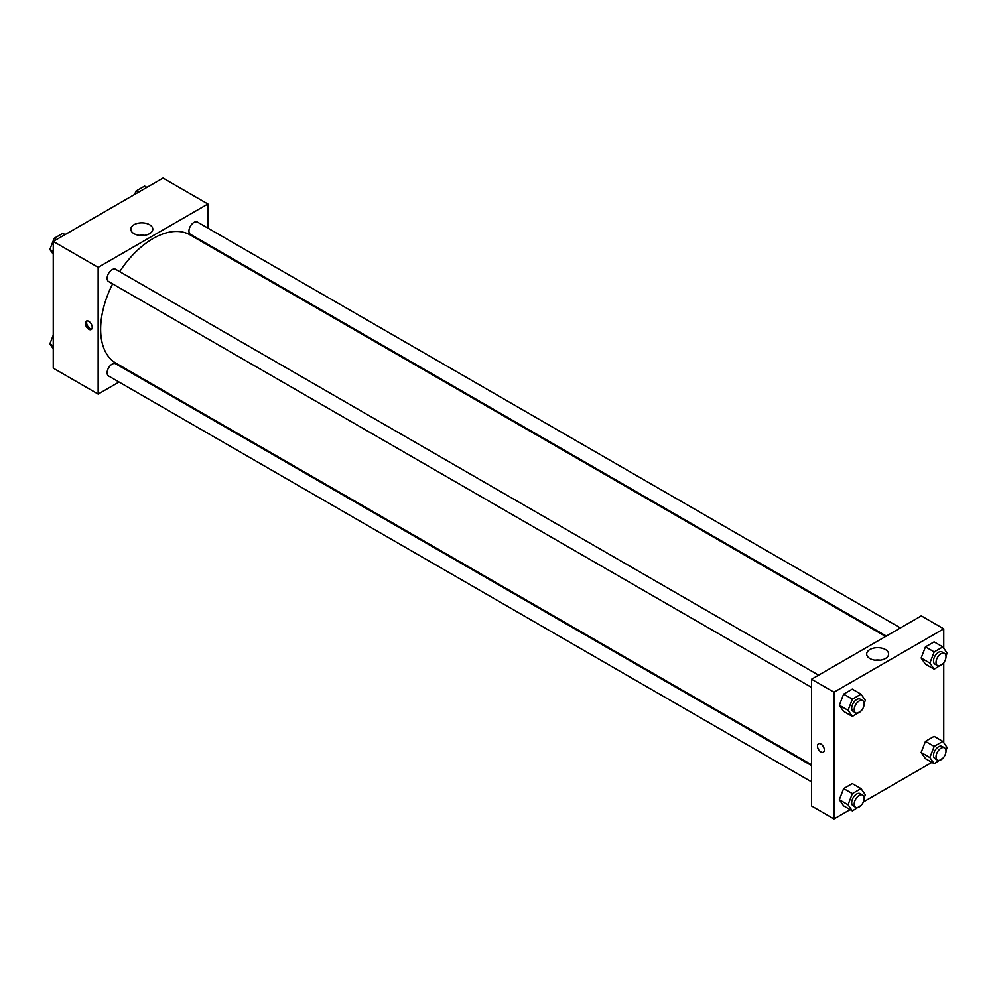 <?xml version="1.0" encoding="UTF-8"?>
<svg xmlns="http://www.w3.org/2000/svg" width="997" height="997" viewBox="0 0 997 997"><rect width="100%" height="100%" fill="white"/><g stroke="black" fill="none" stroke-linecap="round" stroke-linejoin="round"><path stroke-width="1.5" d="M119.029 382.038L98.155 394.089L53.252 368.167L53.252 241.436L163.01 178.077L207.899 203.999L207.899 228.101M207.899 244.402L207.899 245.187M134.034 224.711A10.979 6.343 180 0 1 146.011 223.34A10.979 6.343 180 0 1 152.79 229.198A10.979 6.343 180 0 1 141.798 235.541A10.979 6.343 180 0 1 130.819 229.198A10.979 6.343 180 0 1 134.034 224.711M98.155 394.089L98.155 267.358L53.252 241.436M98.155 267.358L207.899 203.999M144.465 235.354A10.979 6.343 0 0 0 139.144 235.354M88.795 329.284A4.848 2.804 60 0 1 85.63 325.01A4.848 2.804 60 0 1 86.378 321.121A4.848 2.804 60 0 1 91.226 323.925A4.848 2.804 60 0 1 91.226 329.521A4.848 2.804 60 0 1 88.795 329.284M87.088 320.909A4.848 2.804 -120 0 0 90.054 328.561A4.848 2.804 -120 0 0 91.774 329.022M133.822 373.501L133.149 373.887M818.599 675.156L115.652 269.315A7.054 4.075 120 0 0 108.598 273.39A7.054 4.075 120 0 0 108.598 281.54L811.546 687.382M811.546 765.559L115.652 363.793A7.054 4.075 120 0 0 110.206 365.675A7.054 4.075 120 0 0 107.128 372.778A7.054 4.075 120 0 0 108.598 376.006L811.546 781.86M900.416 627.923L197.468 222.082A7.054 4.075 120 0 0 192.022 223.964A7.054 4.075 120 0 0 188.944 231.067A7.054 4.075 120 0 0 190.402 234.295L886.308 636.074M112.624 283.871A74.077 42.771 120 0 0 100.647 329.284A74.077 42.771 120 0 0 115.988 363.195L811.546 764.774M885.623 636.46L190.066 234.893A74.077 42.771 120 0 0 119.69 271.645M850.129 809.614L833.991 818.923L811.546 805.962L811.546 679.231L921.303 615.872L943.748 628.833L943.748 648.237M863.352 801.974L931.946 762.381M839.324 705.253L843.636 711.397L839.324 705.253L843.636 694.111L839.324 705.253L848.048 710.288L852.373 699.159L861.009 694.161L865.334 700.318L864.15 703.346M852.285 689.126L843.636 694.111L852.285 689.126L861.009 694.161M921.141 658.008L925.453 664.164L921.141 658.008L925.453 646.879L921.141 658.008L929.865 663.055L934.189 651.913L942.826 646.928L947.15 653.072L945.966 656.113M934.102 641.894L925.453 646.879L934.102 641.894L942.826 646.928M921.141 752.486L925.453 758.63L921.141 752.486L925.453 741.357L921.141 752.486L929.865 757.521L934.189 746.392L942.826 741.407L947.15 747.551L945.966 750.591M934.102 736.359L925.453 741.357L934.102 736.359L942.826 741.407M833.991 818.923L833.991 692.192L943.748 628.833M943.748 662.731L943.748 742.703M839.324 799.719L843.636 805.863L839.324 799.719L843.636 788.59L839.324 799.719L848.048 804.766L852.373 793.624L861.009 788.639L865.334 794.783L864.15 797.824M852.285 783.592L843.636 788.59L852.285 783.592L861.009 788.639M869.883 658.519A10.979 6.343 180 0 1 866.667 654.032A10.979 6.343 180 0 1 877.647 647.689A10.979 6.343 180 0 1 888.626 654.032A10.979 6.343 180 0 1 881.847 659.889A10.979 6.343 180 0 1 869.883 658.519M833.991 692.192L811.546 679.231M824.332 749.981A4.848 2.804 60 0 1 823.323 752.199A4.848 2.804 60 0 1 818.475 749.395A4.848 2.804 60 0 1 818.475 743.799A4.848 2.804 60 0 1 822.213 745.095A4.848 2.804 60 0 1 824.332 749.981M880.314 660.188A10.979 6.343 0 0 0 874.98 660.188M818.475 743.799A4.848 2.804 -120 0 0 818.475 749.395A4.848 2.804 -120 0 0 823.323 752.199M861.283 710.761L852.373 716.432L848.048 710.288M862.717 700.629L860.224 699.196A7.054 4.075 120 0 0 854.79 701.078A7.054 4.075 120 0 0 851.7 708.182A7.054 4.075 120 0 0 853.17 711.409L855.663 712.855A7.054 4.075 120 0 0 862.717 708.78A7.054 4.075 120 0 0 862.717 700.629A7.054 4.075 120 0 0 857.283 702.524A7.054 4.075 120 0 0 854.205 709.615A7.054 4.075 120 0 0 855.663 712.855M852.373 716.432L843.636 711.397M852.373 699.159L843.636 694.111M943.1 663.528L934.189 669.199L929.865 663.055M944.533 653.396L942.04 651.951A7.054 4.075 120 0 0 936.594 653.845A7.054 4.075 120 0 0 933.516 660.949A7.054 4.075 120 0 0 934.987 664.176L937.479 665.61A7.054 4.075 120 0 0 944.533 661.547A7.054 4.075 120 0 0 944.533 653.396A7.054 4.075 120 0 0 939.099 655.291A7.054 4.075 120 0 0 936.021 662.382A7.054 4.075 120 0 0 937.479 665.61M934.189 669.199L925.453 664.164M934.189 651.913L925.453 646.879M861.283 805.24L852.373 810.91L848.048 804.766M862.717 795.108L860.224 793.662A7.054 4.075 120 0 0 854.79 795.556A7.054 4.075 120 0 0 851.7 802.66A7.054 4.075 120 0 0 853.17 805.888L855.663 807.321A7.054 4.075 120 0 0 862.717 803.246A7.054 4.075 120 0 0 862.717 795.108A7.054 4.075 120 0 0 857.283 796.989A7.054 4.075 120 0 0 854.205 804.093A7.054 4.075 120 0 0 855.663 807.321M852.373 810.91L843.636 805.863M852.373 793.624L843.636 788.59M943.1 757.994L934.189 763.677L929.865 757.521M944.533 747.862L942.04 746.429A7.054 4.075 120 0 0 936.594 748.323A7.054 4.075 120 0 0 933.516 755.414A7.054 4.075 120 0 0 934.987 758.642L937.479 760.088A7.054 4.075 120 0 0 944.533 756.013A7.054 4.075 120 0 0 944.533 747.862A7.054 4.075 120 0 0 939.099 749.756A7.054 4.075 120 0 0 936.021 756.86A7.054 4.075 120 0 0 937.479 760.088M934.189 763.677L925.453 758.63M934.189 746.392L925.453 741.357M53.252 254.297L49.85 249.449L54.174 238.32L62.811 233.323L65.054 234.619M53.252 251.418L49.85 249.449M56.418 239.616L54.174 238.32M134.695 194.415L135.991 191.075L144.627 186.09L146.871 187.386M138.234 192.371L135.991 191.075M53.252 348.763L49.85 343.928L53.252 335.154M53.252 345.884L49.85 343.928"/></g></svg>
